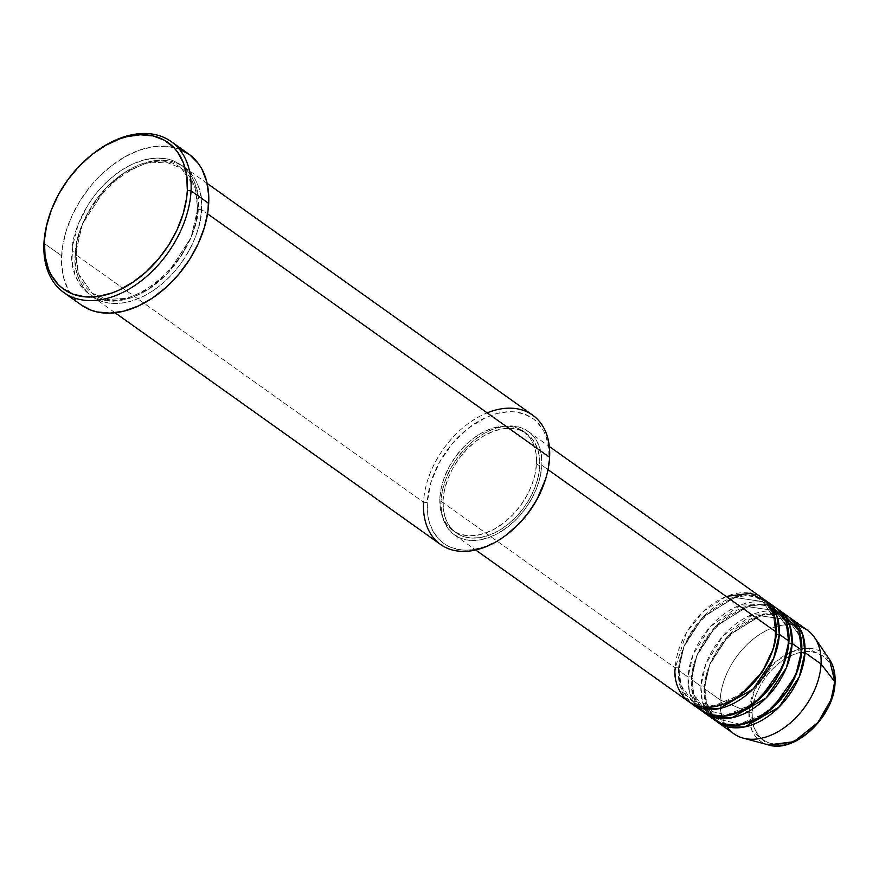 <?xml version="1.0" encoding="UTF-8"?>
<svg xmlns="http://www.w3.org/2000/svg" width="879" height="879" viewBox="0 0 879 879"><rect width="100%" height="100%" fill="white"/><g stroke="black" fill="none" stroke-linecap="round" stroke-linejoin="round"><path stroke-width="0.66" stroke-dasharray="4.39 3.3" d="M807.449 630.232A63.519 42.412 -54.6 0 0 753.314 639.011A63.519 42.412 -54.6 0 0 720.176 699.937L748.919 712.419A2.648 1.362 -177.1 0 0 752.138 712.55C749.842 726.054 760.566 752.314 790.836 742.129C821.173 730.724 835.006 695.718 834.006 683.379L833.666 675.05L831.754 667.59L828.359 661.305L823.601 656.426L817.679 653.141L810.812 651.581L803.252 651.811L795.308 653.8L787.287 657.492L779.475 662.744L772.191 669.348L765.708 677.05L760.28 685.554L756.116 694.531L753.358 703.65L752.138 712.55L752.49 720.879L754.402 728.339L757.797 734.624L762.543 739.503L768.477 742.788L775.344 744.348L782.892 744.117L790.836 742.129L798.868 738.426L806.669 733.185L813.954 726.581L820.437 718.879L825.864 710.375L830.04 701.387L832.787 692.278L834.006 683.379A2.648 1.362 -177.1 0 0 835.05 682.379A2.648 1.362 2.9 0 1 834.006 683.379C836.314 669.875 825.579 643.615 795.308 653.8C764.983 665.194 751.149 700.211 752.138 712.55A2.648 1.362 2.9 0 1 748.919 712.419L754.676 689.696L775.597 661.788L791.539 651.811L807.713 648.306L829.424 659.36A54.113 36.138 -54.6 0 0 782.156 656.877A54.113 36.138 -54.6 0 0 748.919 712.419L720.176 699.937A63.519 42.412 125.4 0 1 747.886 643.736A63.519 42.412 125.4 0 1 798.418 625.925M788.188 616.52A63.519 42.412 -54.6 0 0 734.064 625.299A63.519 42.412 -54.6 0 0 700.926 686.224A2.648 1.362 2.9 0 1 704.628 686.62L709.869 663.953L728.592 635.319L760.478 615.794L788.254 619.816L799.286 635.407L801.285 652.185A2.648 1.362 -177.1 0 0 801.637 652.394A2.648 1.362 2.9 0 1 801.285 652.185L798.44 668.084L801.285 652.185A2.648 1.362 2.9 0 1 800.747 651.295A2.648 1.362 2.9 0 1 801.78 650.295A2.648 1.362 -177.1 0 0 800.747 651.295A2.648 1.362 -177.1 0 0 801.285 652.185L799.286 635.407L788.254 619.816L760.478 615.794L728.592 635.319L709.869 663.953L704.628 686.62A2.648 1.362 2.9 0 1 705.167 687.51A2.648 1.362 2.9 0 1 704.134 688.51L720.176 699.937L704.134 688.51A63.519 42.412 125.4 0 0 716.165 721.088L705.969 705.2L704.134 688.51A2.648 1.362 -177.1 0 0 705.167 687.51A2.648 1.362 -177.1 0 0 704.628 686.62L706.639 703.398L717.66 718.989L739.448 724.087L766.598 712.814L739.448 724.087L717.66 718.989L706.639 703.398L704.628 686.62A2.648 1.362 -177.1 0 0 700.926 686.224L691.29 679.368A63.519 42.412 125.4 0 0 703.321 711.957L693.135 696.058L691.29 679.368A2.648 1.362 -177.1 0 0 692.333 678.368A2.648 1.362 -177.1 0 0 691.795 677.478L693.795 694.256L704.826 709.858L726.614 714.946L753.753 703.672L726.614 714.946L704.826 709.858L693.795 694.256L691.795 677.478A2.648 1.362 -177.1 0 0 688.081 677.083L678.456 670.237A63.519 42.412 125.4 0 0 690.487 702.815L680.291 686.917L678.456 670.237A2.648 1.362 -177.1 0 0 679.5 669.238A2.648 1.362 -177.1 0 0 678.951 668.348L680.961 685.126L691.982 700.717L713.781 705.804L740.92 694.531L713.781 705.804L691.982 700.717L680.961 685.126L678.951 668.348A2.648 1.362 -177.1 0 0 675.248 667.952L440.961 501.173A63.519 42.412 125.4 0 1 474.1 440.247A63.519 42.412 125.4 0 1 528.224 431.457A63.519 42.412 125.4 0 1 541.827 465.244L548.024 469.65L541.827 465.244L541.387 454.97L539.036 445.785L534.85 438.039L529.004 432.028L521.697 427.985L513.237 426.062L503.931 426.337L494.152 428.798L484.252 433.347L474.638 439.819L465.661 447.949L457.684 457.443L450.993 467.914L445.851 478.978L442.467 490.207L440.961 501.173L441.39 511.435L443.741 520.621L447.927 528.367L453.784 534.377L461.079 538.42L469.551 540.343L478.846 540.069L488.636 537.607L498.525 533.059L508.139 526.587L517.116 518.456L525.104 508.974L531.795 498.492L536.926 487.427L540.31 476.198L541.827 465.244A63.519 42.412 125.4 0 1 508.688 526.169A63.519 42.412 125.4 0 1 454.553 534.948A63.519 42.412 125.4 0 1 440.961 501.173L675.248 667.952A63.519 42.412 -54.6 0 0 688.839 701.728M775.97 634.122A2.648 1.362 2.9 0 1 775.608 633.913A2.648 1.362 2.9 0 1 775.069 633.023A2.648 1.362 2.9 0 1 776.113 632.023A2.648 1.362 -177.1 0 0 775.069 633.023A2.648 1.362 -177.1 0 0 775.608 633.913L772.762 649.801L775.608 633.913L773.608 617.135L762.587 601.544L734.8 597.511L702.925 617.036L684.192 645.68L678.951 668.348A2.648 1.362 2.9 0 1 679.5 669.238A2.648 1.362 2.9 0 1 678.456 670.237A63.519 42.412 125.4 0 1 710.496 610.202A63.519 42.412 125.4 0 1 764.082 599.445L751.04 595.16L734.734 596.863L702.409 617.805L683.708 647.12L678.456 670.237L688.081 677.083L689.444 692.07L697.223 706.936M775.355 607.378A63.519 42.412 -54.6 0 0 721.219 616.168A63.519 42.412 -54.6 0 0 688.081 677.083A2.648 1.362 2.9 0 1 691.795 677.478L697.036 654.811L715.759 626.178L747.644 606.653L775.421 610.674L786.441 626.277L788.452 643.054A2.648 1.362 2.9 0 1 787.914 642.164A2.648 1.362 2.9 0 1 788.946 641.165A2.648 1.362 -177.1 0 0 787.914 642.164A2.648 1.362 -177.1 0 0 788.452 643.054L785.595 658.942L788.452 643.054A2.648 1.362 -177.1 0 0 788.804 643.263A2.648 1.362 2.9 0 1 788.452 643.054L786.441 626.277L775.421 610.674L747.644 606.653L715.759 626.178L697.036 654.811L691.795 677.478A2.648 1.362 2.9 0 1 692.333 678.368A2.648 1.362 2.9 0 1 691.29 679.368A63.519 42.412 125.4 0 1 723.34 619.343A63.519 42.412 125.4 0 1 776.915 608.576L763.884 604.302L747.568 606.005L715.242 626.947L696.553 656.25L691.29 679.368L700.926 686.224L702.288 701.211L710.067 716.077M505.93 535.245L496.8 541.156L484.856 546.661L473.023 549.628L467.309 550.122L461.783 549.957L451.553 547.639L446.95 545.507L438.962 539.398L432.875 531.048L428.897 520.775L427.765 515.039L427.249 502.623L430.831 482.604L439.368 462.442L452.103 443.873L467.936 428.491L485.527 417.624L497.47 413.372L509.062 411.713L514.578 411.877L524.807 414.196L533.63 419.085L537.399 422.436L543.497 430.787L545.76 435.709L548.595 446.807L549.122 459.212L549.617 457.322L549.122 459.212A76.748 51.257 -54.6 0 0 491.515 415.185A76.748 51.257 -54.6 0 0 427.249 502.623L423.535 502.228A79.396 53.026 125.4 0 1 487.164 412.866M95.998 151.54A92.625 61.86 -54.6 0 0 48.565 218.168M75.814 252.46A2.648 1.362 -177.1 0 0 72.111 252.064C68.562 272.853 85.087 313.298 131.696 297.607C178.404 280.06 199.709 226.145 198.182 207.147A2.648 1.362 -177.1 0 0 197.149 208.147A2.648 1.362 -177.1 0 0 197.687 209.037L191.084 237.627L167.471 273.732L148.452 289.169L127.268 298.344L107.557 299.431L92.24 293.267L78.341 273.611L75.814 252.46L78.341 273.611L92.24 293.267L107.557 299.431L127.268 298.344L148.452 289.169L167.471 273.732L191.084 237.627L197.687 209.037A2.648 1.362 -177.1 0 0 201.39 209.433C202.917 228.419 181.612 282.346 134.916 299.893C88.296 315.583 71.781 275.138 75.319 254.35A2.648 1.362 -177.1 0 0 76.352 253.339A2.648 1.362 -177.1 0 0 75.814 252.46A2.648 1.362 2.9 0 1 76.352 253.339A2.648 1.362 2.9 0 1 75.319 254.35A79.396 53.026 125.4 0 1 116.742 178.184A79.396 53.026 125.4 0 1 184.403 167.208A79.396 53.026 125.4 0 1 201.39 209.433L207.565 213.828L201.39 209.433A79.396 53.026 125.4 0 1 159.967 285.587A79.396 53.026 125.4 0 1 92.317 296.564A79.396 53.026 125.4 0 1 75.319 254.35L423.535 502.228L75.319 254.35C73.792 235.352 95.097 181.437 141.805 163.89C188.414 148.188 204.939 188.644 201.39 209.433A2.648 1.362 2.9 0 1 197.687 209.037L195.16 187.886L181.261 168.23L165.944 162.066L146.233 163.153L125.049 172.328L106.04 187.765L82.428 223.87L75.814 252.46L82.428 223.87L106.04 187.765L125.049 172.328L146.233 163.153L165.944 162.066L181.261 168.23L195.16 187.886L197.687 209.037A2.648 1.362 2.9 0 1 197.149 208.147A2.648 1.362 2.9 0 1 198.182 207.147L197.643 194.314L194.709 182.832L192.369 177.745L189.479 173.152L182.162 165.637L173.031 160.582L167.9 159.044L156.748 158.011L144.749 159.725L132.399 164.131L120.148 171.042L108.469 180.217L97.822 191.281L88.603 203.818L78.22 224.332L72.748 245.285L72.078 258.613L72.649 264.898L75.583 276.38L80.813 286.06L88.131 293.575L97.261 298.629L102.393 300.168L113.556 301.2L125.543 299.486L131.696 297.607L144.068 291.927L150.144 288.158L167.307 273.677L181.689 255.393L192.072 234.88L196.303 220.849L198.182 207.147C201.73 186.359 185.205 145.903 138.596 161.604C91.888 179.151 70.584 233.067 72.111 252.064A2.648 1.362 2.9 0 1 75.814 252.46M762.511 598.247A63.519 42.412 -54.6 0 0 708.386 607.026A63.519 42.412 -54.6 0 0 675.248 667.952A2.648 1.362 2.9 0 1 678.951 668.348L684.192 645.68L702.925 617.036L734.8 597.511L762.587 601.544L773.608 617.135L775.608 633.913M536.509 463.705L539.717 465.991A60.871 40.654 -54.6 0 0 526.686 433.622A60.871 40.654 -54.6 0 0 474.825 442.038A60.871 40.654 -54.6 0 0 443.06 500.415L439.852 498.14A60.871 40.654 125.4 0 1 471.605 439.753A60.871 40.654 125.4 0 1 523.477 431.336A60.871 40.654 125.4 0 1 536.509 463.705L536.102 453.861L533.839 445.06L529.828 437.643L524.225 431.875L517.226 428.007L509.117 426.161L500.206 426.425L490.823 428.787L481.34 433.138L472.122 439.335L463.53 447.136L455.871 456.223L449.466 466.266L444.543 476.868L441.291 487.636L439.852 498.14L440.269 507.974L442.522 516.775L446.532 524.203L452.136 529.96L459.135 533.839L467.243 535.674L476.165 535.41L485.538 533.059L495.02 528.697L504.238 522.5L512.842 514.709L520.489 505.612L526.895 495.569L531.817 484.966L535.069 474.21L536.509 463.705A60.871 40.654 125.4 0 1 504.755 522.093A60.871 40.654 125.4 0 1 452.883 530.509A60.871 40.654 125.4 0 1 439.852 498.14L443.06 500.415A60.871 40.654 -54.6 0 0 456.091 532.795A60.871 40.654 -54.6 0 0 507.963 524.378A60.871 40.654 -54.6 0 0 539.717 465.991L536.509 463.705M532.619 415.097A79.396 53.026 -54.6 0 0 464.958 426.073A79.396 53.026 -54.6 0 0 423.535 502.228A79.396 53.026 -54.6 0 0 440.533 544.453M48.752 217.574A92.625 61.86 125.4 0 1 95.503 151.902M188.864 154.144A92.625 61.86 -54.6 0 0 109.93 166.955A92.625 61.86 -54.6 0 0 61.607 255.8L43.95 243.241L61.607 255.8A92.625 61.86 -54.6 0 0 81.428 305.068M704.134 688.51A63.519 42.412 125.4 0 1 736.173 628.474A63.519 42.412 125.4 0 1 789.749 617.717L776.717 613.443L760.412 615.146L728.087 636.088L709.386 665.392L704.134 688.51M783.013 613.597L753.248 614.179L722.868 636L705.771 664.15L700.926 686.224A63.519 42.412 -54.6 0 0 714.517 720.011M726.757 726.592A63.519 42.412 125.4 0 1 720.176 699.937A63.519 42.412 -54.6 0 0 733.778 733.712M748.919 712.419A54.113 36.138 -54.6 0 0 768.499 744.942L752.05 730.779L748.919 712.419M81.384 305.035L75.748 300.189L68.386 290.114L63.607 277.709L61.563 263.458L62.354 247.9L65.936 231.649L72.177 215.311L80.846 199.522L91.592 184.898L97.624 178.195L110.71 166.329L124.741 156.901L139.168 150.265L153.44 146.683L166.999 146.277L179.349 149.078M545.299 479.989A76.748 51.257 -54.6 0 0 549.122 459.212L547.298 472.452L545.31 479.956M443.06 500.415L444.51 489.922L447.752 479.154L452.674 468.551L459.08 458.508L466.738 449.422L475.341 441.621L484.549 435.424L494.031 431.073L503.414 428.71L512.325 428.447L520.434 430.292L527.433 434.16L533.048 439.929L537.047 447.345L539.31 456.146L539.717 465.991L538.278 476.495L535.036 487.252L530.103 497.855L523.697 507.897L516.05 516.995L507.447 524.785L498.228 530.982L488.746 535.344L479.374 537.695L470.452 537.959L462.343 536.124L455.355 532.245L449.74 526.488L445.73 519.06L443.477 510.259L443.06 500.415M770.18 604.455L740.415 605.038L710.034 626.859L692.938 655.009L688.081 677.083A63.519 42.412 -54.6 0 0 701.684 710.869M423.535 502.228L427.249 502.623A76.748 51.257 -54.6 0 0 505.996 535.19M726.142 596.456L702.925 611.773L686.411 632.693L675.248 667.952M775.069 633.034C775.234 676.621 716.803 722.549 691.982 700.717C683.203 694.256 679.038 683.763 679.5 669.227C679.335 625.639 737.767 579.711 762.587 601.544C771.366 607.993 775.531 618.497 775.069 633.034M787.914 642.164C788.067 685.763 729.647 731.68 704.826 709.858C696.036 703.398 691.872 692.905 692.333 678.368C692.169 634.77 750.6 588.853 775.421 610.674C784.2 617.135 788.364 627.628 787.914 642.164M800.747 651.306C800.901 694.893 742.48 740.821 717.66 718.989C708.881 712.539 704.716 702.035 705.167 687.499C705.013 643.911 763.433 597.984 788.254 619.816C797.044 626.277 801.198 636.77 800.747 651.306M197.149 208.158C197.292 263.041 123.972 320.879 92.24 293.267C81.055 285.016 75.759 271.699 76.352 253.339C76.209 198.456 149.529 140.618 181.261 168.23C192.446 176.481 197.742 189.798 197.149 208.158M528.224 431.457L549.331 446.488M523.477 431.336L526.686 433.622M184.403 167.208L207.147 183.403M92.317 296.564L115.061 312.759M452.883 530.509L456.091 532.795M454.553 534.948L475.66 549.968"/><path stroke-width="1.32" d="M798.418 625.925A63.519 42.412 125.4 0 1 814.668 637.66L829.424 659.36L834.852 681.807A2.648 1.362 2.9 0 1 835.05 682.379A2.648 1.362 -177.1 0 0 834.852 681.807A54.113 36.138 -54.6 0 0 829.424 659.36C833.611 665.667 835.479 673.336 835.05 682.368C834.61 715.967 795.297 753.721 768.499 744.942A54.113 36.138 -54.6 0 0 834.852 681.807L821.041 664.008L834.852 681.807L831.062 699.684L817.888 722.56L793.88 741.689L768.499 744.942L743.162 738.107A63.519 42.412 125.4 0 1 726.757 726.592M675.248 667.952C672.413 684.587 685.631 716.945 722.923 704.387C760.291 690.356 777.333 647.208 776.113 632.023A63.519 42.412 -54.6 0 0 762.511 598.247L549.331 446.488M772.762 649.801L762.071 672.27L740.92 694.531L762.071 672.27L772.762 649.801M775.608 633.913A2.648 1.362 -177.1 0 0 779.321 634.308L773.63 658.503L753.204 688.96L719.022 708.672L702.75 708.738L690.487 702.815A63.519 42.412 125.4 0 0 692.059 704.013L701.684 710.869A63.519 42.412 -54.6 0 0 755.808 702.079A63.519 42.412 -54.6 0 0 788.946 641.165A63.519 42.412 -54.6 0 0 775.355 607.378L765.719 600.522A63.519 42.412 125.4 0 1 779.321 634.308L788.946 641.165L779.321 634.308A63.519 42.412 125.4 0 1 746.183 695.234A63.519 42.412 125.4 0 1 692.059 704.013M697.223 706.936L708.529 714.462L724.538 716.165L743.03 710.386L760.478 698.069L782.771 666.502L788.946 641.165L785.991 621.277L770.18 604.455M785.595 658.942L774.915 681.401L753.753 703.672L774.915 681.401L785.595 658.942M778.563 609.663A63.519 42.412 125.4 0 0 776.915 608.576L789.792 625.134L792.155 643.45A2.648 1.362 2.9 0 1 788.804 643.263A2.648 1.362 -177.1 0 0 792.155 643.45L786.463 667.644L766.038 698.091L731.855 717.802L715.583 717.868L703.321 711.957A63.519 42.412 125.4 0 0 704.892 713.155L714.517 720.011A63.519 42.412 -54.6 0 0 768.642 711.221A63.519 42.412 -54.6 0 0 801.78 650.295A63.519 42.412 -54.6 0 0 788.188 616.52L778.563 609.663A63.519 42.412 125.4 0 1 792.155 643.45L801.78 650.295L792.155 643.45A63.519 42.412 125.4 0 1 759.016 704.365A63.519 42.412 125.4 0 1 704.892 713.155M710.067 716.077L721.362 723.593L737.371 725.307L755.863 719.527L773.311 707.21L795.616 675.643L801.78 650.295L798.835 630.419L783.013 613.597M798.44 668.084L787.749 690.542L766.598 712.814L787.749 690.542L798.44 668.084M791.397 618.805A63.519 42.412 125.4 0 0 789.749 617.717L802.626 634.275L804.988 652.581A2.648 1.362 2.9 0 1 801.637 652.394A2.648 1.362 -177.1 0 0 804.988 652.581L799.297 676.786L778.882 707.232L744.689 726.944L728.427 727.01L716.165 721.088A63.519 42.412 125.4 0 0 717.725 722.285L733.778 733.712A63.519 42.412 -54.6 0 0 787.903 724.933A63.519 42.412 -54.6 0 0 821.041 664.008A63.519 42.412 -54.6 0 0 807.449 630.232L791.397 618.805A63.519 42.412 125.4 0 1 804.988 652.581L821.041 664.008L804.988 652.581A63.519 42.412 125.4 0 1 771.85 713.506A63.519 42.412 125.4 0 1 717.725 722.285M487.164 412.866A79.396 53.026 125.4 0 1 549.617 457.322A79.396 53.026 -54.6 0 0 532.619 415.097L207.147 183.403M48.927 216.992L48.565 218.168A92.625 61.86 -54.6 0 0 43.95 243.241L44.444 241.351A89.977 60.091 125.4 0 1 48.927 216.992A89.977 60.091 125.4 0 1 95.009 152.265A89.977 60.091 125.4 0 1 187.337 190.446L191.04 190.842A92.625 61.86 -54.6 0 0 95.998 151.54L95.009 152.265M775.97 634.122A2.648 1.362 2.9 0 0 779.321 634.308L776.948 615.992L764.082 599.445A63.519 42.412 125.4 0 1 765.719 600.522M548.024 469.65L776.113 632.023L548.024 469.65M207.565 213.828L549.617 457.322L207.565 213.828M63.782 292.498L81.428 305.068A92.625 61.86 -54.6 0 0 160.363 292.257A92.625 61.86 -54.6 0 0 208.697 203.412L191.04 190.842L208.697 203.412A92.625 61.86 -54.6 0 0 188.864 154.144L171.207 141.585A92.625 61.86 125.4 0 1 191.04 190.842A92.625 61.86 125.4 0 1 142.717 279.687A92.625 61.86 125.4 0 1 63.782 292.498A92.625 61.86 125.4 0 1 43.95 243.241A92.625 61.86 125.4 0 1 48.752 217.574M95.503 151.902A92.625 61.86 125.4 0 1 171.207 141.585M814.668 637.66A63.519 42.412 125.4 0 1 821.041 664.008A63.519 42.412 125.4 0 1 743.162 738.107M44.444 241.351L45.06 255.899L48.389 268.908L51.037 274.677L58.19 284.466L62.607 288.389L72.957 294.124L84.944 296.838L98.118 296.454L111.985 292.971L119.006 290.103L132.894 282.258L146.123 271.875L158.198 259.327L168.636 245.12L177.053 229.782L183.129 213.916L186.612 198.127L187.337 190.446L186.722 175.899L183.392 162.89L177.459 151.913L173.592 147.331L164.23 140.179L153.012 135.926L140.365 134.762L126.774 136.706L119.797 138.827L105.777 145.277L92.152 154.429L79.44 165.955L68.133 179.393L58.651 194.237L51.378 209.916L46.576 225.826L43.95 243.241A92.625 61.86 -54.6 0 0 113.479 296.377A92.625 61.86 -54.6 0 0 191.04 190.842L187.337 190.446A89.977 60.091 125.4 0 1 111.985 292.971A89.977 60.091 125.4 0 1 44.444 241.351M179.349 149.078L189.996 154.979L198.533 163.747L201.906 169.098L206.686 181.503L208.73 195.753L207.938 211.312L204.357 227.562L198.116 243.901L189.446 259.69L178.701 274.314L166.274 287.224L152.649 297.926L138.355 305.991L123.939 311.133L109.952 313.133L96.932 311.924L90.944 310.122L81.384 305.035M115.061 312.759L440.533 544.453A79.396 53.026 -54.6 0 0 508.194 533.476A79.396 53.026 -54.6 0 0 549.617 457.322A79.396 53.026 125.4 0 1 545.661 478.813A79.396 53.026 125.4 0 1 505.007 535.926A79.396 53.026 125.4 0 1 423.535 502.228M545.529 479.231L537.003 499.393L528.916 512.05L519.269 523.521L505.93 535.245M475.66 549.968L688.839 701.728A63.519 42.412 -54.6 0 0 742.975 692.949A63.519 42.412 -54.6 0 0 776.113 632.023L774.784 617.168L767.158 602.379L750.435 593.248L726.142 596.456M505.007 535.926L505.996 535.19A76.748 51.257 -54.6 0 0 545.299 479.989L545.661 478.813"/></g></svg>
